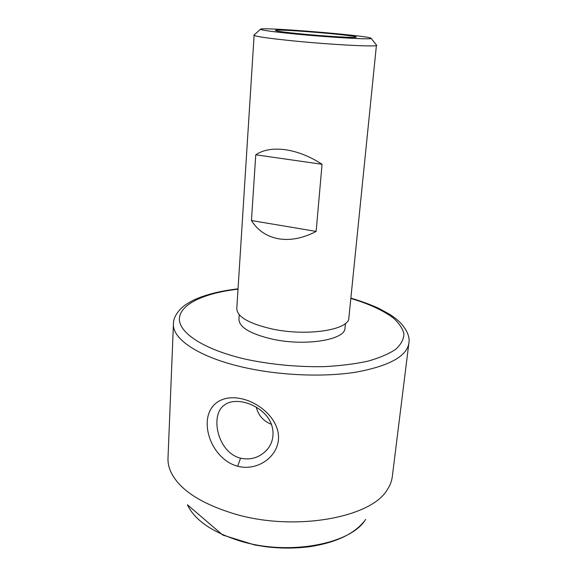 <?xml version="1.0" encoding="UTF-8"?>
<svg xmlns="http://www.w3.org/2000/svg" width="577" height="577" viewBox="0 0 577 577"><rect width="100%" height="100%" fill="white"/><g stroke="black" fill="none" stroke-linecap="round" stroke-linejoin="round"><path stroke-width="0.87" d="M254.132 34.959L236.786 308.681C237.205 316.823 248.867 323.567 271.774 328.904C306.978 336.679 349.453 329.893 348.861 317.891L376.449 45.013M255.762 154.802L251.449 220.529C257.681 230.468 266.718 236.556 278.554 238.791C290.534 240.739 303.062 238.279 316.146 231.42L322.045 164.286C309.921 156.41 297.66 151.542 285.254 149.703C272.979 148.13 263.148 149.832 255.762 154.802L322.045 164.286M253.866 35.175L253.873 35.197C254.976 36.43 268.168 38.334 293.441 40.909C332.446 44.811 378.216 47.112 376.673 45.294L376.68 45.273M301.749 33.985C327.411 36.474 357.567 38.14 356.225 37.072C357.156 35.269 274.76 28.497 275.388 30.43C275.972 31.129 284.757 32.319 301.749 33.985M251.449 220.529L316.146 231.42M237.688 466.238C219.224 461.449 206.292 440.244 207.23 421.794C208.239 403.46 223.126 394.372 242.167 398.895C261.129 403.316 279.903 420.712 278.475 439.537C276.78 458.426 256.037 471.236 237.688 466.238L240.544 458.181C250.129 460.222 258.474 457.907 265.593 451.236C276.47 440.799 275.2 423.028 263.263 412.461C251.514 401.57 233.382 398.094 224.496 405.004C209.639 414.69 217.37 452.534 240.544 458.181M238.02 288.839C219.895 290.945 204.857 294.797 192.913 300.401C184.835 304.901 183.919 305.911 181.228 308.269C175.942 313.7 173.345 318.893 173.439 323.827L168.001 458.203C167.813 462.646 168.744 467.168 170.792 471.77C179.122 489.419 200.37 503.469 234.522 513.905C294.789 531.922 371.732 517.605 387.333 489.57C390.102 485.372 391.761 481.059 392.302 476.645L408.877 343.185C410.002 337.228 407.304 330.542 400.784 323.127C397.892 320.192 394.192 317.256 389.691 314.314L378.382 308.154C370.03 304.44 360.863 301.093 350.881 298.114M239.231 314.703L238.936 319.369C239.325 327.354 250.368 333.917 272.055 339.074C305.305 346.561 345.493 339.839 344.996 328.089L345.464 323.437M256.202 407.124C258.446 415.548 263.559 421.289 271.543 424.355M296.268 34.093C331.184 37.491 372.252 39.77 371.148 38.399C373.521 35.954 258.51 26.499 260.451 29.297C261.633 30.264 273.57 31.865 296.268 34.093M173.439 323.827C172.112 338.98 199.137 357.473 244.251 367.484C280.285 375.605 324.166 377.322 356.42 372.086C389.302 365.926 406.792 356.29 408.877 343.185M365.573 519.423C351.407 543.923 288.998 556.12 240.155 541.031C212.343 532.275 194.752 520.194 187.381 504.774L222.729 535.038L254.652 544.962L265.716 546.736C280.905 548.547 295.669 548.518 309.993 546.65C335.36 542.668 353.29 534.41 363.784 521.86M238.005 289.164C205.095 292.972 180.594 303.733 179.411 318.208C178.228 332.604 204.034 349.95 247.18 359.55C272.142 364.678 297.609 367.051 323.589 366.662C339.99 365.84 354.747 364.015 367.852 361.18C379.666 357.848 388.999 353.86 395.836 349.2C401.13 344.289 403.821 339.139 403.9 333.744C402.551 328.335 398.981 323.048 393.182 317.891C382.861 310.275 368.746 303.79 350.845 298.439M265.593 451.236L267.627 448.993M260.451 29.297L253.873 35.197M371.148 38.399L376.673 45.294"/></g></svg>
